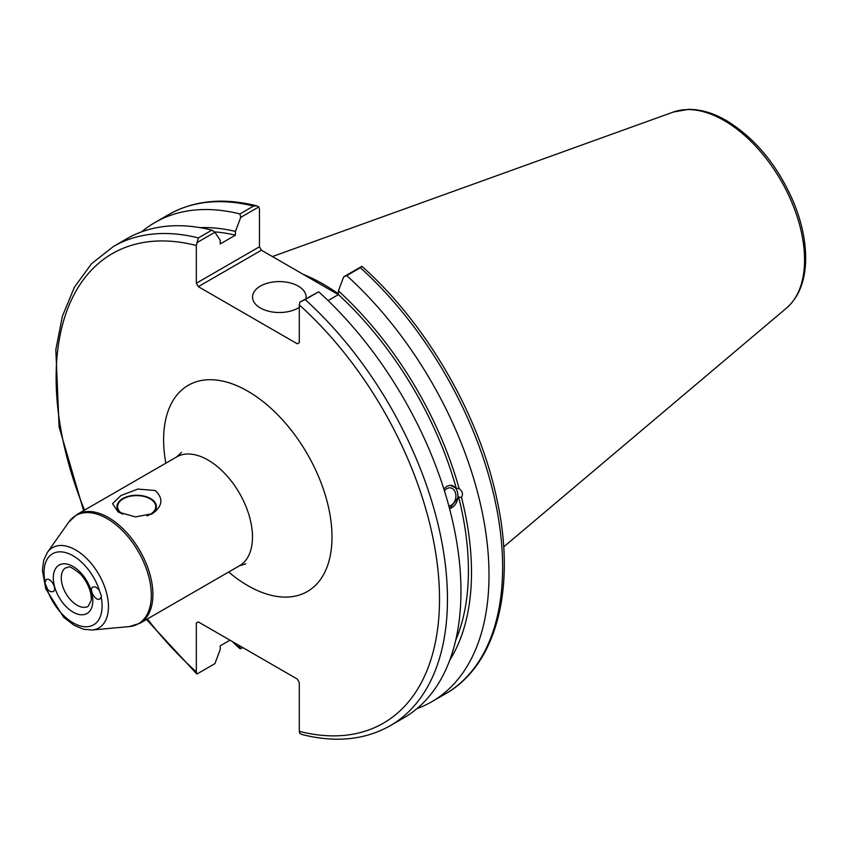 <?xml version="1.0" encoding="UTF-8"?>
<svg xmlns="http://www.w3.org/2000/svg" width="848" height="848" viewBox="0 0 848 848"><rect width="100%" height="100%" fill="white"/><g stroke="black" fill="none" stroke-linecap="round" stroke-linejoin="round"><path stroke-width="1.27" d="M44.859 582.788L46.227 579.661C50.445 576.725 57.781 589.233 53.212 591.597L50.626 591.703L47.721 589.625L44.859 582.788M101.166 597.087L99.841 598.974C95.527 601.751 88.34 589.159 92.994 586.954L95.57 586.911L98.866 589.487L101.347 595.773L101.166 597.087A41.043 23.702 60 0 1 82.998 626.524A41.043 23.702 60 0 1 46.863 588.565M122.822 514.185A19.069 11.003 180 0 1 117.618 506.627A19.069 11.003 180 0 1 129.394 496.462A19.069 11.003 180 0 1 150.17 498.847A19.069 11.003 180 0 1 155.756 506.627A19.069 11.003 180 0 1 146.98 515.891M151.474 514.153A19.705 11.374 0 0 0 150.626 498.582A19.705 11.374 0 0 0 123.861 497.988A19.705 11.374 0 0 0 120.776 513.347M155.269 490.526C163.579 498.476 162.625 506.182 152.407 513.644L135.51 516.93L118.095 511.991L112.561 503.68L120.967 495.497L137.864 489.073L155.269 490.526M146.439 619.496L196.895 674.033L196.323 671.892L196.323 623.068L198.315 621.923L297.319 679.078L299.302 682.523L299.302 731.347L299.874 733.488L302.227 734.58C335.585 742.922 364.894 739.975 390.144 725.761A276.713 159.763 -120 0 0 305.195 299.588L299.874 302.121L299.302 304.92L299.302 342.666L297.319 343.822L198.315 286.656L261.428 250.224L259.446 246.779L196.323 283.221L198.315 286.656M196.323 283.221L196.323 245.475L198.39 237.917A276.713 159.763 -120 0 0 113.431 246.471L91.573 263.686L74.423 287.165L62.434 316.113L55.83 349.673L59.106 426.936L83.602 510.655M198.315 621.923L196.323 623.068M229.967 640.198L220.215 645.837L220.215 649.557L214.915 663.634L196.895 674.033M196.895 242.676L214.915 232.267L211.894 230.126A276.713 159.763 -120 0 0 126.935 238.67L113.431 246.471M214.915 232.267L220.215 240.228L220.215 243.948L235.437 235.161L235.437 231.43L240.737 217.364L258.873 206.891L259.446 209.032L259.446 246.779M444.447 490.886A9.116 6.742 -81.1 0 1 450.511 487.886A9.116 6.742 -81.1 0 1 455.546 493.165A9.116 6.742 -81.1 0 1 448.825 505.938M443.843 488.967L446.811 486.275L450.256 485.247L456.256 488.215L459.171 488.671C462.499 491.299 463.273 494.225 461.513 497.458L458.609 497.002L449.557 508.683M449.514 508.514A11.808 8.734 98.9 0 0 457.878 496.97A11.808 8.734 98.9 0 0 451.263 485.289M390.144 725.761L403.648 717.959A276.713 159.763 -120 0 0 318.7 291.786L299.874 302.121M456.256 488.215A256.647 148.177 -120 0 0 338.416 294.616L328.081 300.574M459.171 488.671A261.025 150.7 -120 0 0 338.416 290.885L338.416 294.616M261.428 250.224L338.373 294.638M242.729 647.565L240.737 648.72L238.246 644.978M256.52 205.788C223.162 197.457 193.853 200.393 168.604 214.618A276.713 159.763 60 0 1 253.552 206.075L256.52 205.799L258.873 206.891M253.552 206.075L239.931 213.94L240.737 217.364M239.931 213.94A276.713 159.763 -120 0 0 154.983 222.483A276.713 159.763 -120 0 0 141.669 231.811M232.278 641.533A276.713 159.763 -120 0 0 239.931 648.656L240.737 648.72M360.358 267.735L361.979 266.399C425.95 323.194 478.622 413.729 496.557 497.702C516.602 586.403 497.193 664.8 445.317 693.908L431.696 701.773A276.713 159.763 -120 0 0 346.737 275.6L360.358 267.735A276.713 159.763 60 0 1 445.317 693.908M338.416 293.843A196.376 113.378 -120 0 0 303.107 274.275M361.842 266.346L343.716 276.819L338.416 290.885M211.894 230.126L198.39 237.917M416.962 708.631A276.713 159.763 -120 0 0 431.696 701.773M305.195 299.588L318.7 291.786M343.716 276.819L346.737 275.6M299.302 307.336A26.776 15.465 180 0 1 269.781 311.502A26.776 15.465 180 0 1 252.534 297.054A26.776 15.465 180 0 1 269.07 282.766A26.776 15.465 180 0 1 298.252 286.115A26.776 15.465 180 0 1 306.096 297.054A26.776 15.465 180 0 1 305.958 298.613M449.737 660.221A261.025 150.7 -120 0 0 461.513 497.458M235.437 231.43A261.025 150.7 -120 0 0 199.99 227.635M455.705 640.304A256.647 148.177 -120 0 0 458.609 497.002M235.437 235.161A256.647 148.177 -120 0 0 214.332 231.854M44.976 581.505A41.043 23.702 60 0 1 73.066 555.779A41.043 23.702 60 0 1 99.28 590.028M73.066 612.108A27.942 16.133 -120 0 0 90.174 587.77A27.942 16.133 -120 0 0 55.957 568.012A27.942 16.133 -120 0 0 73.066 612.108M75.684 549.96A46.333 26.744 -120 0 0 47.34 552.461L43.704 560.252L42.4 570.386L45.771 588.83L63.664 617.259L74.189 625.358L83.676 629.29L92.114 630A46.333 26.744 -120 0 0 107.325 596.239A46.333 26.744 -120 0 0 75.684 549.96M77.051 605.218A22.313 12.879 60 0 1 62.466 585.555A22.313 12.879 60 0 1 65.89 567.672C69.356 568.457 66.049 562.648 80.178 573.799C90.089 584.484 92.146 597.109 91.022 600.85L88.203 606.331A22.313 12.879 60 0 1 77.051 605.218M107.102 518.616A62.498 36.082 60 0 1 149.789 581.039A62.498 36.082 60 0 1 129.256 626.598L139.888 623.28A62.837 36.284 -120 0 0 149.524 572.93A62.837 36.284 -120 0 0 108.47 517.556A62.837 36.284 -120 0 0 77.041 514.439L68.868 521.986A62.498 36.082 60 0 1 107.102 518.616M181.514 452.397L176.638 456.945A62.837 36.284 60 0 1 239.475 493.229A62.837 36.284 60 0 1 239.475 565.786L139.888 623.28M228.663 572.029A119.07 68.741 -120 0 0 247.817 585.629A119.07 68.741 -120 0 0 331.759 529.449A119.07 68.741 -120 0 0 234.991 384.918A119.07 68.741 -120 0 0 165.826 463.178M299.302 304.92A271.095 156.52 60 0 1 439.508 599.08A271.095 156.52 60 0 1 299.302 731.347M196.323 671.892A271.095 156.52 60 0 1 147.382 618.955M84.535 510.114A271.095 156.52 60 0 1 196.323 245.475M724.107 120.533A113.77 65.688 60 0 1 796.749 215.424A113.77 65.688 60 0 1 786.562 308.036C798.456 297.51 804.805 282.108 805.6 261.852C806.172 243.461 802.346 223.999 794.12 203.467C778.316 166.208 755.727 138.563 726.354 120.533C713.306 112.996 700.681 109.275 688.491 109.36L673.397 112.031A113.77 65.688 60 0 1 724.107 120.533M155.756 511.206L155.756 509.51M92.114 630L129.256 626.598M47.34 552.461L68.868 521.986M176.638 456.945L77.041 514.439M239.475 565.786L245.846 563.835M168.604 214.618L154.983 222.483M673.397 112.031L272.409 256.552M786.562 308.036L503.67 546.918"/></g></svg>
